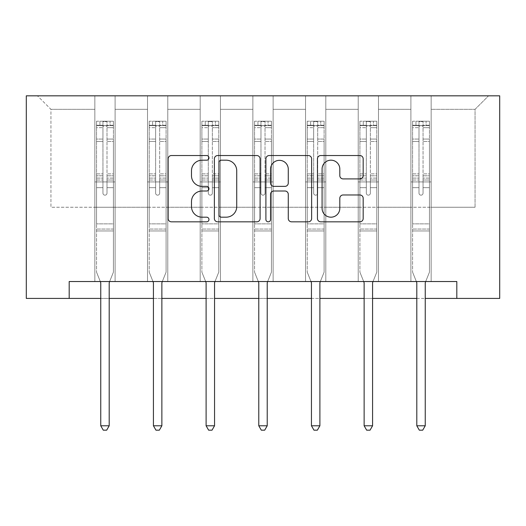 <?xml version="1.0" encoding="UTF-8"?>
<svg xmlns="http://www.w3.org/2000/svg" width="526" height="526" viewBox="0 0 526 526"><rect width="100%" height="100%" fill="white"/><g stroke="black" fill="none" stroke-linecap="round" stroke-linejoin="round"><path stroke-width="0.39" stroke-dasharray="2.63 1.97" d="M208.973 157.859A2.321 2.321 0 0 0 206.659 155.538L171.443 155.538A3.314 3.314 0 0 0 168.129 158.852L168.129 218.507A3.314 3.314 0 0 0 171.443 221.827L206.659 221.827A2.321 2.321 0 0 0 208.973 219.506A2.321 2.321 0 0 0 206.659 217.185L202.096 217.185A10.605 10.605 0 0 1 191.49 206.58L191.49 201.609A10.605 10.605 0 0 1 202.096 191.004L206.659 191.004A2.321 2.321 0 0 0 208.973 188.683A2.321 2.321 0 0 0 206.659 186.362L202.096 186.362A10.605 10.605 0 0 1 191.49 175.756L191.49 170.786A10.605 10.605 0 0 1 202.096 160.18L206.659 160.18A2.321 2.321 0 0 0 208.973 157.859M456.818 298.42L456.818 281.535L456.818 298.42L499.7 298.42L499.7 95.824L26.3 95.824L26.3 298.42L69.182 298.42L69.182 281.535L456.818 281.535L69.182 281.535L456.818 281.535L456.818 298.42L69.182 298.42L69.182 281.535L69.182 298.42M410.898 95.824L488.555 95.824L431.156 95.824L431.156 207.251L475.05 207.251L431.156 207.251L431.156 109.329L475.05 109.329L431.156 109.329L431.156 95.824L431.156 281.535L410.898 281.535L431.156 281.535L410.898 281.535L431.156 281.535L431.156 95.824L378.477 95.824L410.898 95.824L410.898 207.251L378.477 207.251L410.898 207.251L410.898 109.329L378.477 109.329L378.477 207.251L378.477 109.329L410.898 109.329L410.898 95.824L410.898 281.535L410.898 181.93L410.898 207.251L431.156 207.251L410.898 207.251L410.898 181.93L431.156 181.93L410.898 181.93L410.898 281.535L410.898 95.824M358.219 95.824L378.477 95.824L378.477 281.535L358.219 281.535L378.477 281.535L358.219 281.535L378.477 281.535L378.477 95.824L325.804 95.824L358.219 95.824L358.219 207.251L325.804 207.251L358.219 207.251L358.219 109.329L325.804 109.329L325.804 207.251L325.804 109.329L358.219 109.329L358.219 95.824L358.219 281.535L358.219 181.93L358.219 207.251L378.477 207.251L358.219 207.251L358.219 181.93L378.477 181.93L358.219 181.93L358.219 281.535L358.219 95.824M305.547 95.824L325.804 95.824L325.804 281.535L305.547 281.535L325.804 281.535L305.547 281.535L325.804 281.535L325.804 95.824L273.132 95.824L305.547 95.824L305.547 207.251L273.132 207.251L305.547 207.251L305.547 109.329L273.132 109.329L273.132 207.251L273.132 109.329L305.547 109.329L305.547 95.824L305.547 281.535L305.547 181.93L305.547 207.251L325.804 207.251L305.547 207.251L305.547 181.93L325.804 181.93L305.547 181.93L305.547 281.535L305.547 95.824M252.868 95.824L273.132 95.824L273.132 281.535L252.868 281.535L273.132 281.535L252.868 281.535L273.132 281.535L273.132 95.824L220.453 95.824L252.868 95.824L252.868 207.251L220.453 207.251L252.868 207.251L252.868 109.329L220.453 109.329L220.453 207.251L220.453 109.329L252.868 109.329L252.868 95.824L252.868 281.535L252.868 181.93L252.868 207.251L273.132 207.251L252.868 207.251L252.868 181.93L273.132 181.93L252.868 181.93L252.868 281.535L252.868 95.824M200.196 95.824L220.453 95.824L220.453 281.535L200.196 281.535L220.453 281.535L200.196 281.535L220.453 281.535L220.453 95.824L167.781 95.824L200.196 95.824L200.196 207.251L167.781 207.251L200.196 207.251L200.196 109.329L167.781 109.329L167.781 207.251L167.781 109.329L200.196 109.329L200.196 95.824L200.196 281.535L200.196 181.93L200.196 207.251L220.453 207.251L200.196 207.251L200.196 181.93L220.453 181.93L200.196 181.93L200.196 281.535L200.196 95.824M147.523 95.824L167.781 95.824L167.781 281.535L147.523 281.535L167.781 281.535L147.523 281.535L167.781 281.535L167.781 95.824L115.102 95.824L147.523 95.824L147.523 207.251L115.102 207.251L147.523 207.251L147.523 109.329L115.102 109.329L115.102 207.251L115.102 109.329L147.523 109.329L147.523 95.824L147.523 281.535L147.523 181.93L147.523 207.251L167.781 207.251L147.523 207.251L147.523 181.93L167.781 181.93L147.523 181.93L147.523 281.535L147.523 95.824M94.844 95.824L115.102 95.824L115.102 281.535L94.844 281.535L115.102 281.535L94.844 281.535L115.102 281.535L115.102 95.824L37.445 95.824L94.844 95.824L94.844 207.251L50.95 207.251L50.95 109.329L94.844 109.329L50.95 109.329L37.445 95.824L50.95 109.329L50.95 207.251L94.844 207.251L94.844 95.824L94.844 281.535L94.844 95.824M100.755 298.42L109.198 298.42M153.428 298.42L161.87 298.42M206.107 298.42L214.549 298.42M258.779 298.42L267.221 298.42M311.451 298.42L319.893 298.42M364.13 298.42L372.572 298.42M416.802 298.42L425.245 298.42M475.05 207.251L475.05 109.329L488.555 95.824L475.05 109.329L475.05 207.251M94.844 207.251L115.102 207.251L115.102 181.93L115.102 281.535L115.102 181.93L115.102 207.251L94.844 207.251L94.844 181.93L115.102 181.93L94.844 181.93L94.844 281.535L94.844 207.251M94.844 181.93L115.102 181.93L94.844 181.93M147.523 181.93L167.781 181.93L147.523 181.93M200.196 181.93L220.453 181.93L200.196 181.93M252.868 181.93L273.132 181.93L252.868 181.93M305.547 181.93L325.804 181.93L305.547 181.93M358.219 181.93L378.477 181.93L358.219 181.93M410.898 181.93L431.156 181.93L410.898 181.93M260.1 218.507L260.1 158.852A3.314 3.314 0 0 0 256.787 155.538L217.679 155.538A3.314 3.314 0 0 0 214.365 158.852L214.365 218.507A3.314 3.314 0 0 0 217.679 221.827L256.787 221.827A3.314 3.314 0 0 0 260.1 218.507M221.321 160.18A2.321 2.321 0 0 0 219 162.495L219 214.864A2.321 2.321 0 0 0 221.321 217.185L226.127 217.185A10.605 10.605 0 0 0 236.733 206.58L236.733 170.786A10.605 10.605 0 0 0 226.127 160.18L221.321 160.18M269.213 155.538L308.321 155.538A3.314 3.314 0 0 1 311.635 158.852L311.635 218.507A3.314 3.314 0 0 1 308.321 221.827L291.588 221.827A3.314 3.314 0 0 1 288.274 218.507L288.274 194.318A3.314 3.314 0 0 0 284.96 191.004L273.855 191.004A3.314 3.314 0 0 0 270.542 194.318L270.542 219.506A2.321 2.321 0 0 1 268.221 221.827A2.321 2.321 0 0 1 265.9 219.506L265.9 158.852A3.314 3.314 0 0 1 269.213 155.538M288.274 169.208A8.863 8.863 0 0 0 279.405 160.345A8.863 8.863 0 0 0 270.542 169.208L270.542 183.048A3.314 3.314 0 0 0 273.855 186.362L284.96 186.362A3.314 3.314 0 0 0 288.274 183.048L288.274 169.208M343.123 178.906L359.863 178.906A3.314 3.314 0 0 0 363.177 175.592L363.177 158.852A3.314 3.314 0 0 0 359.863 155.538L320.755 155.538A3.314 3.314 0 0 0 317.441 158.852L317.441 218.507A3.314 3.314 0 0 0 320.755 221.827L359.863 221.827A3.314 3.314 0 0 0 363.177 218.507L363.177 198.295A3.314 3.314 0 0 0 359.863 194.975L343.123 194.975A3.314 3.314 0 0 0 339.809 198.295L339.809 208.316A8.863 8.863 0 0 1 330.946 217.185A8.863 8.863 0 0 1 322.076 208.316L322.076 169.043A8.863 8.863 0 0 1 330.946 160.18A8.863 8.863 0 0 1 339.809 169.043L339.809 175.592A3.314 3.314 0 0 0 343.123 178.906M102.951 193.141A2.025 2.025 0 0 0 104.976 195.166A2.025 2.025 0 0 1 102.951 193.141L102.951 187.664L102.951 193.141A2.025 2.025 0 0 0 104.976 195.166A2.025 2.025 0 0 0 107.002 193.141A2.025 2.025 0 0 1 104.976 195.166A2.025 2.025 0 0 0 107.002 193.141L107.002 187.664L107.002 193.141A2.025 2.025 0 0 1 104.976 195.166A2.025 2.025 0 0 1 102.951 193.141L102.951 178.104L102.951 193.141M100.308 281.535L96.534 272.152L96.534 187.664L96.534 223.866L96.534 187.664L102.951 187.664L96.534 187.664L102.951 187.664L96.534 187.664L96.534 175.789L102.951 175.789L102.951 187.664L102.951 175.789L96.534 175.789L96.534 173.876L102.951 173.876L96.534 173.876L96.534 141.461L102.951 141.461L96.534 141.461L96.534 127.667L102.951 127.667L96.534 127.667L96.534 125.609L96.534 187.664L96.534 180.017L102.951 180.017L96.534 180.017L96.534 178.104L102.951 178.104L96.534 178.104L96.534 139.055L102.951 139.055L102.951 178.104L102.951 139.055L96.534 139.055L96.534 125.254L102.951 125.254L102.951 139.055L102.951 121.631L102.951 126.49L102.951 121.631L107.002 121.631L107.002 126.49C105.654 125.319 104.306 125.319 102.951 126.49L102.951 175.789L102.951 126.49C104.299 125.319 105.647 125.319 107.002 126.49L107.002 178.104L107.002 121.631L102.951 121.631L102.951 125.254L96.534 125.254L96.534 121.217L99.907 121.217L99.907 125.609L96.534 125.609L96.534 121.217L96.534 125.609L110.039 125.609L99.907 125.609L99.907 121.217L113.333 121.217L110.039 121.217L110.039 125.609L113.419 125.609L113.419 121.217L96.534 121.217L96.534 272.152L96.534 223.866L96.534 272.152L100.512 282.035A3.38 3.38 0 0 1 100.755 283.29L100.755 425.784L109.198 425.784L109.198 283.29A3.38 3.38 0 0 1 109.441 282.035L113.419 272.152L113.419 230.953L113.419 272.152L109.638 281.535M113.419 125.609L113.419 230.953L96.534 230.953L113.419 230.953L113.419 223.866L96.534 223.866L113.419 223.866L113.419 187.664L113.419 272.152L109.441 282.035L113.419 272.152L113.419 187.664L107.002 187.664L107.002 141.461L107.002 193.141L107.002 180.017L107.002 187.664L113.419 187.664L107.002 187.664L113.419 187.664L113.419 175.789L107.002 175.789L113.419 175.789L113.419 173.876L107.002 173.876L113.419 173.876L113.419 141.461L107.002 141.461L107.002 127.667L107.002 141.461L113.419 141.461L113.419 127.667L107.002 127.667L113.419 127.667L113.419 125.609L96.62 125.609L113.333 125.609L110.039 125.609L110.039 121.217L113.419 121.217L113.419 180.017L107.002 180.017L107.002 178.104L107.002 180.017L113.419 180.017L113.419 178.104L107.002 178.104L113.419 178.104L113.419 139.055L107.002 139.055L113.419 139.055L113.419 125.254L107.002 125.254L113.419 125.254L113.419 121.217L113.419 125.609M109.198 425.784L100.755 425.784L100.755 283.29L100.755 425.784L103.287 430.176L106.666 430.176L103.287 430.176L100.755 425.784L103.287 430.176L106.666 430.176L109.198 425.784L109.198 283.29A3.38 3.38 0 0 1 109.441 282.035A3.38 3.38 0 0 0 109.198 283.29L109.198 425.784L106.666 430.176L109.198 425.784L100.755 425.784M96.534 272.152L100.512 282.035A3.38 3.38 0 0 1 100.755 283.29A3.38 3.38 0 0 0 100.512 282.035L96.534 272.152M155.624 193.141A2.025 2.025 0 0 0 157.649 195.166A2.025 2.025 0 0 1 155.624 193.141L155.624 187.664L155.624 193.141A2.025 2.025 0 0 0 157.649 195.166A2.025 2.025 0 0 0 159.674 193.141A2.025 2.025 0 0 1 157.649 195.166A2.025 2.025 0 0 0 159.674 193.141L159.674 187.664L159.674 193.141A2.025 2.025 0 0 1 157.649 195.166A2.025 2.025 0 0 1 155.624 193.141L155.624 178.104L155.624 193.141M152.987 281.535L149.206 272.152L149.206 187.664L149.206 223.866L149.206 187.664L155.624 187.664L149.206 187.664L155.624 187.664L149.206 187.664L149.206 175.789L155.624 175.789L155.624 187.664L155.624 175.789L149.206 175.789L149.206 173.876L155.624 173.876L149.206 173.876L149.206 141.461L155.624 141.461L149.206 141.461L149.206 127.667L155.624 127.667L149.206 127.667L149.206 125.609L149.206 187.664L149.206 180.017L155.624 180.017L149.206 180.017L149.206 178.104L155.624 178.104L149.206 178.104L149.206 139.055L155.624 139.055L155.624 178.104L155.624 139.055L149.206 139.055L149.206 125.254L155.624 125.254L155.624 139.055L155.624 121.631L155.624 126.49L155.624 121.631L159.674 121.631L159.674 126.49C158.326 125.319 156.978 125.319 155.624 126.49L155.624 175.789L155.624 126.49C156.972 125.319 158.319 125.319 159.674 126.49L159.674 178.104L159.674 121.631L155.624 121.631L155.624 125.254L149.206 125.254L149.206 121.217L152.586 121.217L152.586 125.609L149.206 125.609L149.206 121.217L149.206 125.609L162.718 125.609L152.586 125.609L152.586 121.217L166.006 121.217L162.718 121.217L162.718 125.609L166.091 125.609L166.091 121.217L149.206 121.217L149.206 272.152L149.206 223.866L149.206 272.152L153.184 282.035A3.38 3.38 0 0 1 153.428 283.29L153.428 425.784L161.87 425.784L161.87 283.29A3.38 3.38 0 0 1 162.113 282.035L166.091 272.152L166.091 230.953L166.091 272.152L162.317 281.535M166.091 125.609L166.091 230.953L149.206 230.953L166.091 230.953L166.091 223.866L149.206 223.866L166.091 223.866L166.091 187.664L166.091 272.152L162.113 282.035L166.091 272.152L166.091 187.664L159.674 187.664L159.674 141.461L159.674 193.141L159.674 180.017L159.674 187.664L166.091 187.664L159.674 187.664L166.091 187.664L166.091 175.789L159.674 175.789L166.091 175.789L166.091 173.876L159.674 173.876L166.091 173.876L166.091 141.461L159.674 141.461L159.674 127.667L159.674 141.461L166.091 141.461L166.091 127.667L159.674 127.667L166.091 127.667L166.091 125.609L149.292 125.609L166.006 125.609L162.718 125.609L162.718 121.217L166.091 121.217L166.091 180.017L159.674 180.017L159.674 178.104L159.674 180.017L166.091 180.017L166.091 178.104L159.674 178.104L166.091 178.104L166.091 139.055L159.674 139.055L166.091 139.055L166.091 125.254L159.674 125.254L166.091 125.254L166.091 121.217L166.091 125.609M161.87 425.784L153.428 425.784L153.428 283.29L153.428 425.784L155.959 430.176L159.339 430.176L155.959 430.176L153.428 425.784L155.959 430.176L159.339 430.176L161.87 425.784L161.87 283.29A3.38 3.38 0 0 1 162.113 282.035A3.38 3.38 0 0 0 161.87 283.29L161.87 425.784L159.339 430.176L161.87 425.784L153.428 425.784M149.206 272.152L153.184 282.035A3.38 3.38 0 0 1 153.428 283.29A3.38 3.38 0 0 0 153.184 282.035L149.206 272.152M208.296 193.141A2.025 2.025 0 0 0 210.328 195.166A2.025 2.025 0 0 1 208.296 193.141L208.296 187.664L208.296 193.141A2.025 2.025 0 0 0 210.328 195.166A2.025 2.025 0 0 0 212.353 193.141A2.025 2.025 0 0 1 210.328 195.166A2.025 2.025 0 0 0 212.353 193.141L212.353 187.664L212.353 193.141A2.025 2.025 0 0 1 210.328 195.166A2.025 2.025 0 0 1 208.296 193.141L208.296 178.104L208.296 193.141M205.659 281.535L201.885 272.152L201.885 187.664L201.885 223.866L201.885 187.664L208.296 187.664L201.885 187.664L208.296 187.664L201.885 187.664L201.885 175.789L208.296 175.789L208.296 187.664L208.296 175.789L201.885 175.789L201.885 173.876L208.296 173.876L201.885 173.876L201.885 141.461L208.296 141.461L201.885 141.461L201.885 127.667L208.296 127.667L201.885 127.667L201.885 125.609L201.885 187.664L201.885 180.017L208.296 180.017L201.885 180.017L201.885 178.104L208.296 178.104L201.885 178.104L201.885 139.055L208.296 139.055L208.296 178.104L208.296 139.055L201.885 139.055L201.885 125.254L208.296 125.254L208.296 139.055L208.296 121.631L208.296 126.49L208.296 121.631L212.353 121.631L212.353 126.49C211.005 125.319 209.65 125.319 208.296 126.49L208.296 175.789L208.296 126.49C209.644 125.319 210.998 125.319 212.353 126.49L212.353 178.104L212.353 121.631L208.296 121.631L208.296 125.254L201.885 125.254L201.885 121.217L205.258 121.217L205.258 125.609L201.885 125.609L201.885 121.217L201.885 125.609L215.39 125.609L205.258 125.609L205.258 121.217L218.685 121.217L215.39 121.217L215.39 125.609L218.763 125.609L218.763 121.217L201.885 121.217L201.885 272.152L201.885 223.866L201.885 272.152L205.863 282.035A3.38 3.38 0 0 1 206.107 283.29L206.107 425.784L214.549 425.784L214.549 283.29A3.38 3.38 0 0 1 214.792 282.035L218.763 272.152L218.763 230.953L218.763 272.152L214.989 281.535M218.763 125.609L218.763 230.953L201.885 230.953L218.763 230.953L218.763 223.866L201.885 223.866L218.763 223.866L218.763 187.664L218.763 272.152L214.792 282.035L218.763 272.152L218.763 187.664L212.353 187.664L212.353 141.461L212.353 193.141L212.353 180.017L212.353 187.664L218.763 187.664L212.353 187.664L218.763 187.664L218.763 175.789L212.353 175.789L218.763 175.789L218.763 173.876L212.353 173.876L218.763 173.876L218.763 141.461L212.353 141.461L212.353 127.667L212.353 141.461L218.763 141.461L218.763 127.667L212.353 127.667L218.763 127.667L218.763 125.609L201.971 125.609L218.685 125.609L215.39 125.609L215.39 121.217L218.763 121.217L218.763 180.017L212.353 180.017L212.353 178.104L212.353 180.017L218.763 180.017L218.763 178.104L212.353 178.104L218.763 178.104L218.763 139.055L212.353 139.055L218.763 139.055L218.763 125.254L212.353 125.254L218.763 125.254L218.763 121.217L218.763 125.609M214.549 425.784L206.107 425.784L206.107 283.29L206.107 425.784L208.638 430.176L212.011 430.176L208.638 430.176L206.107 425.784L208.638 430.176L212.011 430.176L214.549 425.784L214.549 283.29A3.38 3.38 0 0 1 214.792 282.035A3.38 3.38 0 0 0 214.549 283.29L214.549 425.784L212.011 430.176L214.549 425.784L206.107 425.784M201.885 272.152L205.863 282.035A3.38 3.38 0 0 1 206.107 283.29A3.38 3.38 0 0 0 205.863 282.035L201.885 272.152M260.975 193.141A2.025 2.025 0 0 0 263 195.166A2.025 2.025 0 0 1 260.975 193.141L260.975 187.664L260.975 193.141A2.025 2.025 0 0 0 263 195.166A2.025 2.025 0 0 0 265.025 193.141A2.025 2.025 0 0 1 263 195.166A2.025 2.025 0 0 0 265.025 193.141L265.025 187.664L265.025 193.141A2.025 2.025 0 0 1 263 195.166A2.025 2.025 0 0 1 260.975 193.141L260.975 178.104L260.975 193.141M258.338 281.535L254.558 272.152L254.558 187.664L254.558 223.866L254.558 187.664L260.975 187.664L254.558 187.664L260.975 187.664L254.558 187.664L254.558 175.789L260.975 175.789L260.975 187.664L260.975 175.789L254.558 175.789L254.558 173.876L260.975 173.876L254.558 173.876L254.558 141.461L260.975 141.461L254.558 141.461L254.558 127.667L260.975 127.667L254.558 127.667L254.558 125.609L254.558 187.664L254.558 180.017L260.975 180.017L254.558 180.017L254.558 178.104L260.975 178.104L254.558 178.104L254.558 139.055L260.975 139.055L260.975 178.104L260.975 139.055L254.558 139.055L254.558 125.254L260.975 125.254L260.975 139.055L260.975 121.631L260.975 126.49L260.975 121.631L265.025 121.631L265.025 126.49C263.677 125.319 262.329 125.319 260.975 126.49L260.975 175.789L260.975 126.49C262.323 125.319 263.671 125.319 265.025 126.49L265.025 178.104L265.025 121.631L260.975 121.631L260.975 125.254L254.558 125.254L254.558 121.217L257.937 121.217L257.937 125.609L254.558 125.609L254.558 121.217L254.558 125.609L268.063 125.609L257.937 125.609L257.937 121.217L271.357 121.217L268.063 121.217L268.063 125.609L271.442 125.609L271.442 121.217L254.558 121.217L254.558 272.152L254.558 223.866L254.558 272.152L258.536 282.035A3.38 3.38 0 0 1 258.779 283.29L258.779 425.784L267.221 425.784L267.221 283.29A3.38 3.38 0 0 1 267.464 282.035L271.442 272.152L271.442 230.953L271.442 272.152L267.662 281.535M271.442 125.609L271.442 230.953L254.558 230.953L271.442 230.953L271.442 223.866L254.558 223.866L271.442 223.866L271.442 187.664L271.442 272.152L267.464 282.035L271.442 272.152L271.442 187.664L265.025 187.664L265.025 141.461L265.025 193.141L265.025 180.017L265.025 187.664L271.442 187.664L265.025 187.664L271.442 187.664L271.442 175.789L265.025 175.789L271.442 175.789L271.442 173.876L265.025 173.876L271.442 173.876L271.442 141.461L265.025 141.461L265.025 127.667L265.025 141.461L271.442 141.461L271.442 127.667L265.025 127.667L271.442 127.667L271.442 125.609L254.643 125.609L271.357 125.609L268.063 125.609L268.063 121.217L271.442 121.217L271.442 180.017L265.025 180.017L265.025 178.104L265.025 180.017L271.442 180.017L271.442 178.104L265.025 178.104L271.442 178.104L271.442 139.055L265.025 139.055L271.442 139.055L271.442 125.254L265.025 125.254L271.442 125.254L271.442 121.217L271.442 125.609M267.221 425.784L258.779 425.784L258.779 283.29L258.779 425.784L261.31 430.176L264.69 430.176L261.31 430.176L258.779 425.784L261.31 430.176L264.69 430.176L267.221 425.784L267.221 283.29A3.38 3.38 0 0 1 267.464 282.035A3.38 3.38 0 0 0 267.221 283.29L267.221 425.784L264.69 430.176L267.221 425.784L258.779 425.784M254.558 272.152L258.536 282.035A3.38 3.38 0 0 1 258.779 283.29A3.38 3.38 0 0 0 258.536 282.035L254.558 272.152M313.647 193.141A2.025 2.025 0 0 0 315.672 195.166A2.025 2.025 0 0 1 313.647 193.141L313.647 187.664L313.647 193.141A2.025 2.025 0 0 0 315.672 195.166A2.025 2.025 0 0 0 317.704 193.141A2.025 2.025 0 0 1 315.672 195.166A2.025 2.025 0 0 0 317.704 193.141L317.704 187.664L317.704 193.141A2.025 2.025 0 0 1 315.672 195.166A2.025 2.025 0 0 1 313.647 193.141L313.647 178.104L313.647 193.141M311.011 281.535L307.237 272.152L307.237 187.664L307.237 223.866L307.237 187.664L313.647 187.664L307.237 187.664L313.647 187.664L307.237 187.664L307.237 175.789L313.647 175.789L313.647 187.664L313.647 175.789L307.237 175.789L307.237 173.876L313.647 173.876L307.237 173.876L307.237 141.461L313.647 141.461L307.237 141.461L307.237 127.667L313.647 127.667L307.237 127.667L307.237 125.609L307.237 187.664L307.237 180.017L313.647 180.017L307.237 180.017L307.237 178.104L313.647 178.104L307.237 178.104L307.237 139.055L313.647 139.055L313.647 178.104L313.647 139.055L307.237 139.055L307.237 125.254L313.647 125.254L313.647 139.055L313.647 121.631L313.647 126.49L313.647 121.631L317.704 121.631L317.704 126.49C316.356 125.319 315.002 125.319 313.647 126.49L313.647 175.789L313.647 126.49C314.995 125.319 316.35 125.319 317.704 126.49L317.704 178.104L317.704 121.631L313.647 121.631L313.647 125.254L307.237 125.254L307.237 121.217L310.61 121.217L310.61 125.609L307.237 125.609L307.237 121.217L307.237 125.609L320.742 125.609L310.61 125.609L310.61 121.217L324.029 121.217L320.742 121.217L320.742 125.609L324.115 125.609L324.115 121.217L307.237 121.217L307.237 272.152L307.237 223.866L307.237 272.152L311.208 282.035A3.38 3.38 0 0 1 311.451 283.29L311.451 425.784L319.893 425.784L319.893 283.29A3.38 3.38 0 0 1 320.137 282.035L324.115 272.152L324.115 230.953L324.115 272.152L320.341 281.535M324.115 125.609L324.115 230.953L307.237 230.953L324.115 230.953L324.115 223.866L307.237 223.866L324.115 223.866L324.115 187.664L324.115 272.152L320.137 282.035L324.115 272.152L324.115 187.664L317.704 187.664L317.704 141.461L317.704 193.141L317.704 180.017L317.704 187.664L324.115 187.664L317.704 187.664L324.115 187.664L324.115 175.789L317.704 175.789L324.115 175.789L324.115 173.876L317.704 173.876L324.115 173.876L324.115 141.461L317.704 141.461L317.704 127.667L317.704 141.461L324.115 141.461L324.115 127.667L317.704 127.667L324.115 127.667L324.115 125.609L307.315 125.609L324.029 125.609L320.742 125.609L320.742 121.217L324.115 121.217L324.115 180.017L317.704 180.017L317.704 178.104L317.704 180.017L324.115 180.017L324.115 178.104L317.704 178.104L324.115 178.104L324.115 139.055L317.704 139.055L324.115 139.055L324.115 125.254L317.704 125.254L324.115 125.254L324.115 121.217L324.115 125.609M319.893 425.784L311.451 425.784L311.451 283.29L311.451 425.784L313.989 430.176L317.362 430.176L313.989 430.176L311.451 425.784L313.989 430.176L317.362 430.176L319.893 425.784L319.893 283.29A3.38 3.38 0 0 1 320.137 282.035A3.38 3.38 0 0 0 319.893 283.29L319.893 425.784L317.362 430.176L319.893 425.784L311.451 425.784M307.237 272.152L311.208 282.035A3.38 3.38 0 0 1 311.451 283.29A3.38 3.38 0 0 0 311.208 282.035L307.237 272.152M366.326 193.141A2.025 2.025 0 0 0 368.351 195.166A2.025 2.025 0 0 1 366.326 193.141L366.326 187.664L366.326 193.141A2.025 2.025 0 0 0 368.351 195.166A2.025 2.025 0 0 0 370.376 193.141A2.025 2.025 0 0 1 368.351 195.166A2.025 2.025 0 0 0 370.376 193.141L370.376 187.664L370.376 193.141A2.025 2.025 0 0 1 368.351 195.166A2.025 2.025 0 0 1 366.326 193.141L366.326 178.104L366.326 193.141M363.683 281.535L359.909 272.152L359.909 187.664L359.909 223.866L359.909 187.664L366.326 187.664L359.909 187.664L366.326 187.664L359.909 187.664L359.909 175.789L366.326 175.789L366.326 187.664L366.326 175.789L359.909 175.789L359.909 173.876L366.326 173.876L359.909 173.876L359.909 141.461L366.326 141.461L359.909 141.461L359.909 127.667L366.326 127.667L359.909 127.667L359.909 125.609L359.909 187.664L359.909 180.017L366.326 180.017L359.909 180.017L359.909 178.104L366.326 178.104L359.909 178.104L359.909 139.055L366.326 139.055L366.326 178.104L366.326 139.055L359.909 139.055L359.909 125.254L366.326 125.254L366.326 139.055L366.326 121.631L366.326 126.49L366.326 121.631L370.376 121.631L370.376 126.49C369.028 125.319 367.681 125.319 366.326 126.49L366.326 175.789L366.326 126.49C367.674 125.319 369.022 125.319 370.376 126.49L370.376 178.104L370.376 121.631L366.326 121.631L366.326 125.254L359.909 125.254L359.909 121.217L363.282 121.217L363.282 125.609L359.909 125.609L359.909 121.217L359.909 125.609L373.414 125.609L363.282 125.609L363.282 121.217L376.708 121.217L373.414 121.217L373.414 125.609L376.794 125.609L376.794 121.217L359.909 121.217L359.909 272.152L359.909 223.866L359.909 272.152L363.887 282.035A3.38 3.38 0 0 1 364.13 283.29L364.13 425.784L372.572 425.784L372.572 283.29A3.38 3.38 0 0 1 372.816 282.035L376.794 272.152L376.794 230.953L376.794 272.152L373.013 281.535M376.794 125.609L376.794 230.953L359.909 230.953L376.794 230.953L376.794 223.866L359.909 223.866L376.794 223.866L376.794 187.664L376.794 272.152L372.816 282.035L376.794 272.152L376.794 187.664L370.376 187.664L370.376 141.461L370.376 193.141L370.376 180.017L370.376 187.664L376.794 187.664L370.376 187.664L376.794 187.664L376.794 175.789L370.376 175.789L376.794 175.789L376.794 173.876L370.376 173.876L376.794 173.876L376.794 141.461L370.376 141.461L370.376 127.667L370.376 141.461L376.794 141.461L376.794 127.667L370.376 127.667L376.794 127.667L376.794 125.609L359.994 125.609L376.708 125.609L373.414 125.609L373.414 121.217L376.794 121.217L376.794 180.017L370.376 180.017L370.376 178.104L370.376 180.017L376.794 180.017L376.794 178.104L370.376 178.104L376.794 178.104L376.794 139.055L370.376 139.055L376.794 139.055L376.794 125.254L370.376 125.254L376.794 125.254L376.794 121.217L376.794 125.609M372.572 425.784L364.13 425.784L364.13 283.29L364.13 425.784L366.661 430.176L370.041 430.176L366.661 430.176L364.13 425.784L366.661 430.176L370.041 430.176L372.572 425.784L372.572 283.29A3.38 3.38 0 0 1 372.816 282.035A3.38 3.38 0 0 0 372.572 283.29L372.572 425.784L370.041 430.176L372.572 425.784L364.13 425.784M359.909 272.152L363.887 282.035A3.38 3.38 0 0 1 364.13 283.29A3.38 3.38 0 0 0 363.887 282.035L359.909 272.152M418.998 193.141A2.025 2.025 0 0 0 421.024 195.166A2.025 2.025 0 0 1 418.998 193.141L418.998 187.664L418.998 193.141A2.025 2.025 0 0 0 421.024 195.166A2.025 2.025 0 0 0 423.049 193.141A2.025 2.025 0 0 1 421.024 195.166A2.025 2.025 0 0 0 423.049 193.141L423.049 187.664L423.049 193.141A2.025 2.025 0 0 1 421.024 195.166A2.025 2.025 0 0 1 418.998 193.141L418.998 178.104L418.998 193.141M416.362 281.535L412.581 272.152L412.581 187.664L412.581 223.866L412.581 187.664L418.998 187.664L412.581 187.664L418.998 187.664L412.581 187.664L412.581 175.789L418.998 175.789L418.998 187.664L418.998 175.789L412.581 175.789L412.581 173.876L418.998 173.876L412.581 173.876L412.581 141.461L418.998 141.461L412.581 141.461L412.581 127.667L418.998 127.667L412.581 127.667L412.581 125.609L412.581 187.664L412.581 180.017L418.998 180.017L412.581 180.017L412.581 178.104L418.998 178.104L412.581 178.104L412.581 139.055L418.998 139.055L418.998 178.104L418.998 139.055L412.581 139.055L412.581 125.254L418.998 125.254L418.998 139.055L418.998 121.631L418.998 126.49L418.998 121.631L423.049 121.631L423.049 126.49C421.701 125.319 420.353 125.319 418.998 126.49L418.998 175.789L418.998 126.49C420.346 125.319 421.694 125.319 423.049 126.49L423.049 178.104L423.049 121.631L418.998 121.631L418.998 125.254L412.581 125.254L412.581 121.217L415.961 121.217L415.961 125.609L412.581 125.609L412.581 121.217L412.581 125.609L426.093 125.609L415.961 125.609L415.961 121.217L429.38 121.217L426.093 121.217L426.093 125.609L429.466 125.609L429.466 121.217L412.581 121.217L412.581 272.152L412.581 223.866L412.581 272.152L416.559 282.035A3.38 3.38 0 0 1 416.802 283.29L416.802 425.784L425.245 425.784L425.245 283.29A3.38 3.38 0 0 1 425.488 282.035L429.466 272.152L429.466 230.953L429.466 272.152L425.692 281.535M429.466 125.609L429.466 230.953L412.581 230.953L429.466 230.953L429.466 223.866L412.581 223.866L429.466 223.866L429.466 187.664L429.466 272.152L425.488 282.035L429.466 272.152L429.466 187.664L423.049 187.664L423.049 141.461L423.049 193.141L423.049 180.017L423.049 187.664L429.466 187.664L423.049 187.664L429.466 187.664L429.466 175.789L423.049 175.789L429.466 175.789L429.466 173.876L423.049 173.876L429.466 173.876L429.466 141.461L423.049 141.461L423.049 127.667L423.049 141.461L429.466 141.461L429.466 127.667L423.049 127.667L429.466 127.667L429.466 125.609L412.667 125.609L429.38 125.609L426.093 125.609L426.093 121.217L429.466 121.217L429.466 180.017L423.049 180.017L423.049 178.104L423.049 180.017L429.466 180.017L429.466 178.104L423.049 178.104L429.466 178.104L429.466 139.055L423.049 139.055L429.466 139.055L429.466 125.254L423.049 125.254L429.466 125.254L429.466 121.217L429.466 125.609M425.245 425.784L416.802 425.784L416.802 283.29L416.802 425.784L419.334 430.176L422.713 430.176L419.334 430.176L416.802 425.784L419.334 430.176L422.713 430.176L425.245 425.784L425.245 283.29A3.38 3.38 0 0 1 425.488 282.035A3.38 3.38 0 0 0 425.245 283.29L425.245 425.784L422.713 430.176L425.245 425.784L416.802 425.784M412.581 272.152L416.559 282.035A3.38 3.38 0 0 1 416.802 283.29A3.38 3.38 0 0 0 416.559 282.035L412.581 272.152M113.419 229.053L96.534 229.053L113.419 229.053M166.091 229.053L149.206 229.053L166.091 229.053M218.763 229.053L201.885 229.053L218.763 229.053M271.442 229.053L254.558 229.053L271.442 229.053M324.115 229.053L307.237 229.053L324.115 229.053M376.794 229.053L359.909 229.053L376.794 229.053M429.466 229.053L412.581 229.053L429.466 229.053"/><path stroke-width="0.79" d="M208.973 157.859A2.321 2.321 0 0 0 206.659 155.538L171.443 155.538A3.314 3.314 0 0 0 168.129 158.852L168.129 218.507A3.314 3.314 0 0 0 171.443 221.827L206.659 221.827A2.321 2.321 0 0 0 208.973 219.506A2.321 2.321 0 0 0 206.659 217.185L202.096 217.185A10.605 10.605 0 0 1 191.49 206.58L191.49 201.609A10.605 10.605 0 0 1 202.096 191.004L206.659 191.004A2.321 2.321 0 0 0 208.973 188.683A2.321 2.321 0 0 0 206.659 186.362L202.096 186.362A10.605 10.605 0 0 1 191.49 175.756L191.49 170.786A10.605 10.605 0 0 1 202.096 160.18L206.659 160.18A2.321 2.321 0 0 0 208.973 157.859M359.863 178.906A3.314 3.314 0 0 0 363.177 175.592L363.177 158.852A3.314 3.314 0 0 0 359.863 155.538L320.755 155.538A3.314 3.314 0 0 0 317.441 158.852L317.441 218.507A3.314 3.314 0 0 0 320.755 221.827L359.863 221.827A3.314 3.314 0 0 0 363.177 218.507L363.177 198.295A3.314 3.314 0 0 0 359.863 194.975L343.123 194.975A3.314 3.314 0 0 0 339.809 198.295L339.809 208.316A8.863 8.863 0 0 1 330.946 217.185A8.863 8.863 0 0 1 322.076 208.316L322.076 169.043A8.863 8.863 0 0 1 330.946 160.18A8.863 8.863 0 0 1 339.809 169.043L339.809 175.592A3.314 3.314 0 0 0 343.123 178.906L359.863 178.906M69.182 298.42L69.182 281.535L456.818 281.535L456.818 298.42L499.7 298.42L499.7 95.824L26.3 95.824L26.3 298.42L100.755 298.42M260.1 158.852A3.314 3.314 0 0 0 256.787 155.538L217.679 155.538A3.314 3.314 0 0 0 214.365 158.852L214.365 218.507A3.314 3.314 0 0 0 217.679 221.827L256.787 221.827A3.314 3.314 0 0 0 260.1 218.507L260.1 158.852M269.213 155.538L308.321 155.538A3.314 3.314 0 0 1 311.635 158.852L311.635 218.507A3.314 3.314 0 0 1 308.321 221.827L291.588 221.827A3.314 3.314 0 0 1 288.274 218.507L288.274 194.318A3.314 3.314 0 0 0 284.96 191.004L273.855 191.004A3.314 3.314 0 0 0 270.542 194.318L270.542 219.506A2.321 2.321 0 0 1 268.221 221.827A2.321 2.321 0 0 1 265.9 219.506L265.9 158.852A3.314 3.314 0 0 1 269.213 155.538M109.198 298.42L153.428 298.42M161.87 298.42L206.107 298.42M214.549 298.42L258.779 298.42M267.221 298.42L311.451 298.42M319.893 298.42L364.13 298.42M372.572 298.42L416.802 298.42M425.245 298.42L456.818 298.42M221.321 160.18A2.321 2.321 0 0 0 219 162.495L219 214.864A2.321 2.321 0 0 0 221.321 217.185L226.127 217.185A10.605 10.605 0 0 0 236.733 206.58L236.733 170.786A10.605 10.605 0 0 0 226.127 160.18L221.321 160.18M288.274 169.208A8.863 8.863 0 0 0 279.405 160.345A8.863 8.863 0 0 0 270.542 169.208L270.542 183.048A3.314 3.314 0 0 0 273.855 186.362L284.96 186.362A3.314 3.314 0 0 0 288.274 183.048L288.274 169.208M109.638 281.535L109.441 282.035A3.38 3.38 0 0 0 109.198 283.29L109.198 425.784L100.755 425.784L100.755 283.29A3.38 3.38 0 0 0 100.512 282.035L100.308 281.535M109.198 425.784L106.666 430.176L103.287 430.176L100.755 425.784M162.317 281.535L162.113 282.035A3.38 3.38 0 0 0 161.87 283.29L161.87 425.784L153.428 425.784L153.428 283.29A3.38 3.38 0 0 0 153.184 282.035L152.987 281.535M161.87 425.784L159.339 430.176L155.959 430.176L153.428 425.784M214.989 281.535L214.792 282.035A3.38 3.38 0 0 0 214.549 283.29L214.549 425.784L206.107 425.784L206.107 283.29A3.38 3.38 0 0 0 205.863 282.035L205.659 281.535M214.549 425.784L212.011 430.176L208.638 430.176L206.107 425.784M267.662 281.535L267.464 282.035A3.38 3.38 0 0 0 267.221 283.29L267.221 425.784L258.779 425.784L258.779 283.29A3.38 3.38 0 0 0 258.536 282.035L258.338 281.535M267.221 425.784L264.69 430.176L261.31 430.176L258.779 425.784M320.341 281.535L320.137 282.035A3.38 3.38 0 0 0 319.893 283.29L319.893 425.784L311.451 425.784L311.451 283.29A3.38 3.38 0 0 0 311.208 282.035L311.011 281.535M319.893 425.784L317.362 430.176L313.989 430.176L311.451 425.784M373.013 281.535L372.816 282.035A3.38 3.38 0 0 0 372.572 283.29L372.572 425.784L364.13 425.784L364.13 283.29A3.38 3.38 0 0 0 363.887 282.035L363.683 281.535M372.572 425.784L370.041 430.176L366.661 430.176L364.13 425.784M425.692 281.535L425.488 282.035A3.38 3.38 0 0 0 425.245 283.29L425.245 425.784L416.802 425.784L416.802 283.29A3.38 3.38 0 0 0 416.559 282.035L416.362 281.535M425.245 425.784L422.713 430.176L419.334 430.176L416.802 425.784"/></g></svg>
